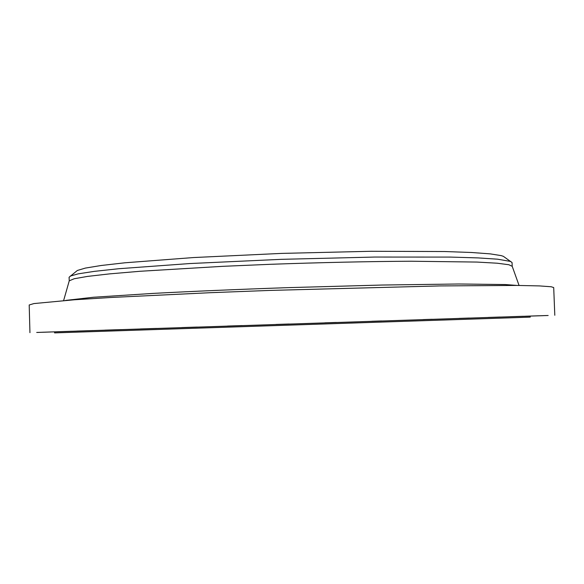 <?xml version="1.0" encoding="UTF-8"?>
<svg xmlns="http://www.w3.org/2000/svg" width="584" height="584" viewBox="0 0 584 584"><rect width="100%" height="100%" fill="white"/><g stroke="black" fill="none" stroke-linecap="round" stroke-linejoin="round"><path stroke-width="0.88" d="M530.199 316.112L54.546 331.88M530.192 316.083L58.867 331.705L54.546 331.865L54.575 332.887L515.402 317.652L530.236 317.112L530.192 316.083L543.12 315.674L530.199 316.097M534.353 315.951L548.157 315.491L534.353 315.951M533.258 315.973L546.952 315.521L533.258 315.973M525.483 316.221L538.82 315.776L525.483 316.221M510.569 316.703L523.279 316.28L510.569 316.703M488.326 317.426L500.116 317.032L488.326 317.426M458.929 318.397L469.529 318.039L458.929 318.397M422.991 319.579L432.167 319.273L422.991 319.579M381.615 320.944L371.811 321.266L381.615 320.944M336.369 322.441L324.799 322.821L336.369 322.441M289.16 324.003L275.969 324.441L289.16 324.003M242.09 325.565L227.526 326.047L242.09 325.565M197.261 327.062L181.66 327.573L197.261 327.062M156.541 328.42L140.284 328.953L156.541 328.42M121.435 329.588L104.93 330.135L121.435 329.588M92.98 330.544L76.606 331.084L92.98 330.544M71.73 331.259L55.816 331.792L71.73 331.259M57.801 331.734L42.617 332.238L57.801 331.734M50.961 331.975L36.704 332.449L50.961 331.975M50.72 331.997L37.515 332.435L50.72 331.997M554.8 315.265L553.705 287.576L551.252 286.766L539.251 285.904L516.614 285.43L439.591 285.926L269.589 290.43L210.766 292.679L110.741 297.49L74.402 299.774L33.916 303.57L29.2 304.979L29.945 332.676M69.248 280.831L74.146 278.758L87.476 276.414L109.551 273.881L140.167 271.268L222.781 266.326L270.932 264.282C320.601 262.508 369.584 261.45 411.099 261.231L476.909 262.063L497.247 263.216L508.876 264.742L512.204 266.304L512.066 262.566L503.357 256.332L501.203 255.617L490.18 253.872L471.303 252.478L444.658 251.529L371.132 251.281L281.408 253.405L193.53 257.551L124.808 262.8L101.149 265.501L85.366 268.085L77.365 270.465L69.087 277.261L69.248 280.831L63.627 300.563M510.854 261.486L497.575 259.187L478.238 257.916L450.768 257.091L374.563 257.055L281.254 259.34L189.895 263.545L118.727 268.728L94.382 271.356L78.256 273.838L70.226 276.101M517.044 285.437L505.189 284.539L458.659 283.992L382.264 285.036L287.781 287.649C238.776 289.336 192.078 291.336 153.461 293.38L93.367 297.256L65.634 300.41M512.146 266.136L519.066 285.459"/></g></svg>
